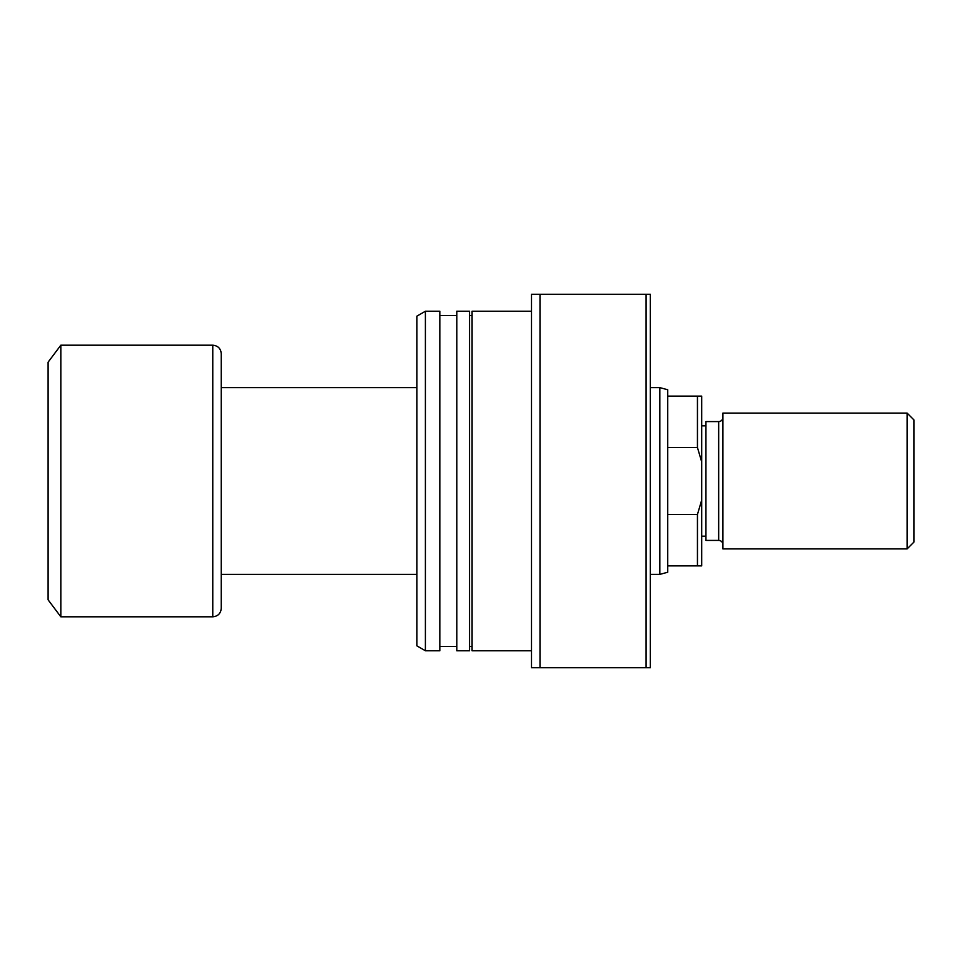 <?xml version="1.0" encoding="UTF-8"?>
<svg xmlns="http://www.w3.org/2000/svg" width="962" height="962" viewBox="0 0 962 962"><rect width="100%" height="100%" fill="white"/><g stroke="black" fill="none" stroke-linecap="round" stroke-linejoin="round"><path stroke-width="1.44" d="M697.45 447.51L667.736 447.51L667.736 514.49L697.45 514.49L701.695 500.096L701.695 461.904L697.45 447.51L697.45 396.116L701.695 396.116L701.695 461.904M667.736 514.49L667.736 572.246L659.824 574.374L659.824 387.626L650.336 387.626M416.919 574.374L221.26 574.374L221.26 353.679L221.26 608.321C220.755 613.479 217.929 616.305 212.77 616.81L212.77 345.19L60.834 345.19L60.834 616.81L212.77 616.81M60.834 616.81L48.1 599.831L48.1 362.169L60.834 345.19M667.736 565.884L697.45 565.884L697.45 514.49M667.736 447.51L667.736 396.116L697.45 396.116M659.824 387.626L667.736 389.754L667.736 396.116M701.695 500.096L701.695 565.884L697.45 565.884M531.505 311.231L472.089 311.231L472.089 650.769L531.505 650.769M456.806 481L456.806 650.769L469.54 650.769L469.54 311.231L456.806 311.231L456.806 481M425.396 481L425.396 650.769L439.826 650.769L439.826 311.231L425.396 311.231L425.396 481M425.396 311.231L416.919 316.137L416.919 645.863L425.396 650.769M539.995 294.264L539.995 667.736L531.505 667.736L531.505 294.264L646.091 294.264L646.091 667.736L539.995 667.736M646.091 294.264L650.336 294.264L650.336 667.736L646.091 667.736M913.9 419.889L913.9 542.111L907.106 548.905L907.106 413.095L913.9 419.889M718.674 540.416L718.674 421.584L705.94 421.584L705.94 540.416L718.674 540.416A4.245 4.245 0 0 1 722.919 544.66M718.674 421.584A4.245 4.245 0 0 0 722.919 417.34M701.695 536.171L705.94 536.171M701.695 425.829L705.94 425.829M907.106 548.905L722.919 548.905L722.919 413.095L907.106 413.095M659.824 574.374L650.336 574.374M212.77 345.19C217.929 345.695 220.755 348.521 221.26 353.679M416.919 387.626L221.26 387.626M469.54 646.524L472.089 646.524M439.826 646.524L456.806 646.524M439.826 315.476L456.806 315.476M469.54 315.476L472.089 315.476"/></g></svg>
